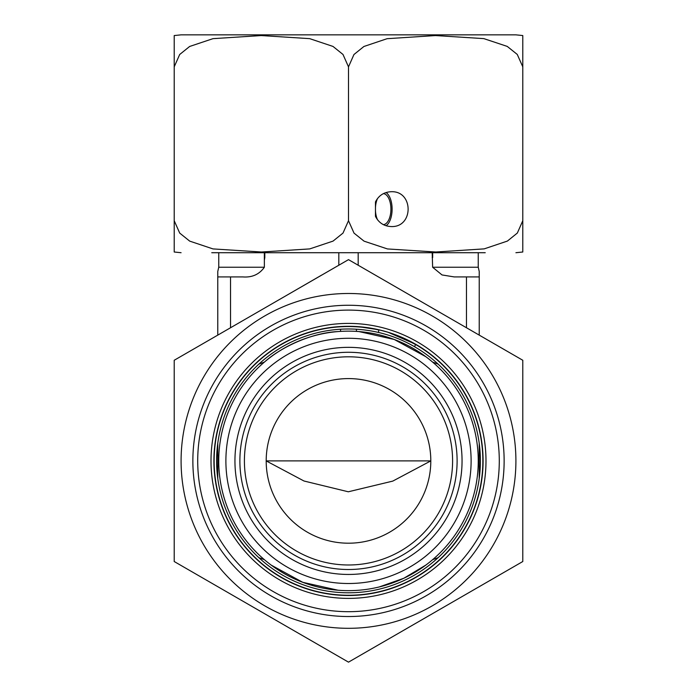 <?xml version="1.0" encoding="UTF-8"?>
<svg xmlns="http://www.w3.org/2000/svg" width="697" height="697" viewBox="0 0 697 697"><rect width="100%" height="100%" fill="white"/><g stroke="black" fill="none" stroke-linecap="round" stroke-linejoin="round"><path stroke-width="1.05" d="M236.309 252.715L225.741 252.715M309.555 252.715L294.735 252.715M281.074 252.715L273.067 252.715M270.619 252.715L252.323 252.715M211.757 252.715L485.243 252.715M251.19 252.715L235.926 252.715M252.462 252.715L250.763 252.715M321.012 252.715L316.76 252.715M316.351 252.715L317.1 252.715M174.206 35.556L181.081 34.85L515.919 34.85L522.794 35.556M522.794 66.86L522.794 35.556L522.794 66.86L517.27 54.444L507.233 46.403L483.84 38.623L435.503 35.556L387.096 38.692L363.904 46.49L353.954 54.523L348.5 66.86L342.994 54.462L333.009 46.438L309.695 38.649L261.201 35.556L212.986 38.657L189.654 46.464L179.695 54.488L174.206 66.86L174.206 35.556L174.206 220.705L179.713 233.094L189.706 241.127L213.012 248.916L261.506 252.009L309.721 248.907L333.053 241.101L343.011 233.077L348.5 220.705L354.024 233.12L364.061 241.162L387.445 248.942L435.791 252.009L484.197 248.873L507.39 241.075L517.34 233.042L522.794 220.705L522.794 252.009L522.794 66.86M174.206 220.705L174.206 252.009L174.206 220.705M348.5 220.705L348.5 66.86M375.465 201.912C378.767 195.43 384.056 192.032 391.322 191.71C413.713 190.873 413.713 227.414 391.322 226.569C384.056 226.255 378.767 222.848 375.465 216.366L375.465 201.912M375.465 210.599A15.491 7.745 90 0 0 377.582 219.869M383.333 224.634A15.491 7.745 90 0 0 390.921 209.144A15.491 7.745 90 0 0 383.333 193.653M377.582 198.41A15.491 7.745 90 0 0 375.465 207.68M386.033 192.538A17.425 8.713 -90 0 1 392.106 209.144A17.425 8.713 -90 0 1 386.033 225.75M174.206 561.521L174.206 360.271L348.5 259.641L522.794 360.271L522.794 561.521L348.5 662.15L174.206 561.521M397.909 335.701L415.673 344.545L414.454 346.662A131.907 131.907 0 0 1 425.336 568.107A131.907 131.907 0 0 1 219.128 486.637A131.907 131.907 0 0 1 378.436 332.434A131.907 131.907 0 0 0 219.128 486.637A131.907 131.907 0 0 0 425.336 568.107A131.907 131.907 0 0 0 414.454 346.662C403.154 340.136 391.148 335.396 378.436 332.434L378.872 329.777M364.278 327.233C382.557 329.42 399.729 335.118 415.795 344.335L388.046 332.242L379.081 329.829L358.633 326.684M231.944 393.596A134.591 134.591 0 0 0 348.5 595.491A134.591 134.591 0 0 0 465.056 393.596A134.591 134.591 0 0 0 231.944 393.596A134.591 134.591 0 0 0 348.5 595.491A134.591 134.591 0 0 0 465.056 393.596A134.591 134.591 0 0 0 231.944 393.596M321.535 275.21L288.244 294.43L321.57 275.149M217.778 478.543L217.778 443.248L217.778 478.543M217.778 335.109L217.778 271.455L217.778 276.918L217.778 271.455L217.778 276.918L242.791 276.918C252.079 277.641 259.275 274.418 264.372 267.239L264.346 252.715M432.192 252.715L432.628 267.239L442.011 274.94L454.209 276.918L479.222 276.918L479.222 271.455L479.222 335.109M479.222 478.543L479.222 443.248L479.222 478.543M438.125 364.113L432.628 362.118M432.628 559.674L438.125 557.678M258.875 557.678L264.372 559.674M264.372 362.118L258.875 364.113M338.82 265.235L338.82 252.715M264.808 257.559L264.372 260.112L264.346 257.559L264.808 257.559L264.808 252.715M358.18 265.235L358.18 252.715M356.542 331.397L356.341 329.228M340.458 331.397L340.659 329.228M432.654 252.715L432.654 257.559L432.192 257.559M379.238 586.952L403.833 578.257L425.841 565.075M271.194 565.101L302.751 582.309L338.08 590.228M432.105 560.118L432.654 559.656M264.346 559.656L264.895 560.118M432.654 362.135L432.105 361.673M338.089 331.563C312.082 332.626 280.996 347.219 264.895 361.673L264.346 362.135M425.806 356.69L394.249 339.483L358.92 331.563M218.753 460.9A129.747 129.747 0 0 1 413.373 348.526A129.747 129.747 0 0 1 413.373 573.265A129.747 129.747 0 0 1 218.753 460.9M225.889 460.9A122.611 122.611 0 0 1 409.81 354.712A122.611 122.611 0 0 1 409.81 567.079A122.611 122.611 0 0 1 225.889 460.9M234.941 460.9A113.559 113.559 0 0 1 405.279 362.553A113.559 113.559 0 0 1 405.279 559.238A113.559 113.559 0 0 1 234.941 460.9M239.881 460.9A108.619 108.619 0 0 1 402.805 366.831A108.619 108.619 0 0 1 402.805 554.96A108.619 108.619 0 0 1 239.881 460.9M244.412 460.9A104.088 104.088 0 0 1 400.548 370.752A104.088 104.088 0 0 1 400.548 551.039A104.088 104.088 0 0 1 244.412 460.9M266.193 460.9A82.307 82.307 0 0 1 389.649 389.614A82.307 82.307 0 0 1 389.649 532.177A82.307 82.307 0 0 1 266.193 460.9L430.807 460.9L392.786 481.104L348.317 491.786L303.997 481.008L266.193 460.9M203.515 377.19A167.419 167.419 0 0 0 348.5 628.311A167.419 167.419 0 0 0 493.485 377.19A167.419 167.419 0 0 0 203.515 377.19M415.673 344.545L415.673 344.545A134.347 134.347 0 0 1 426.747 570.111A134.347 134.347 0 0 1 216.723 487.072A134.347 134.347 0 0 1 379.055 330.064M229.426 392.15A137.501 137.501 0 0 0 348.5 598.392A137.501 137.501 0 0 0 467.574 392.15A137.501 137.501 0 0 0 229.426 392.15M217.908 385.502A150.796 150.796 0 0 0 348.5 611.687A150.796 150.796 0 0 0 479.092 385.502A150.796 150.796 0 0 0 217.908 385.502M213.718 383.08A155.631 155.631 0 0 0 348.5 616.531A155.631 155.631 0 0 0 483.282 383.08A155.631 155.631 0 0 0 213.718 383.08M230.524 276.918L230.524 327.756M466.476 327.756L466.476 276.918M479.222 271.455L478.247 267.239L432.628 267.239M264.372 267.239L218.753 267.239L217.778 271.455M174.206 252.009L181.081 252.715M522.794 252.009L515.919 252.715M374.394 331.554C388.56 334.412 401.916 339.448 414.454 346.662M478.247 267.239L478.247 252.715M218.753 267.239L218.753 252.715"/></g></svg>
